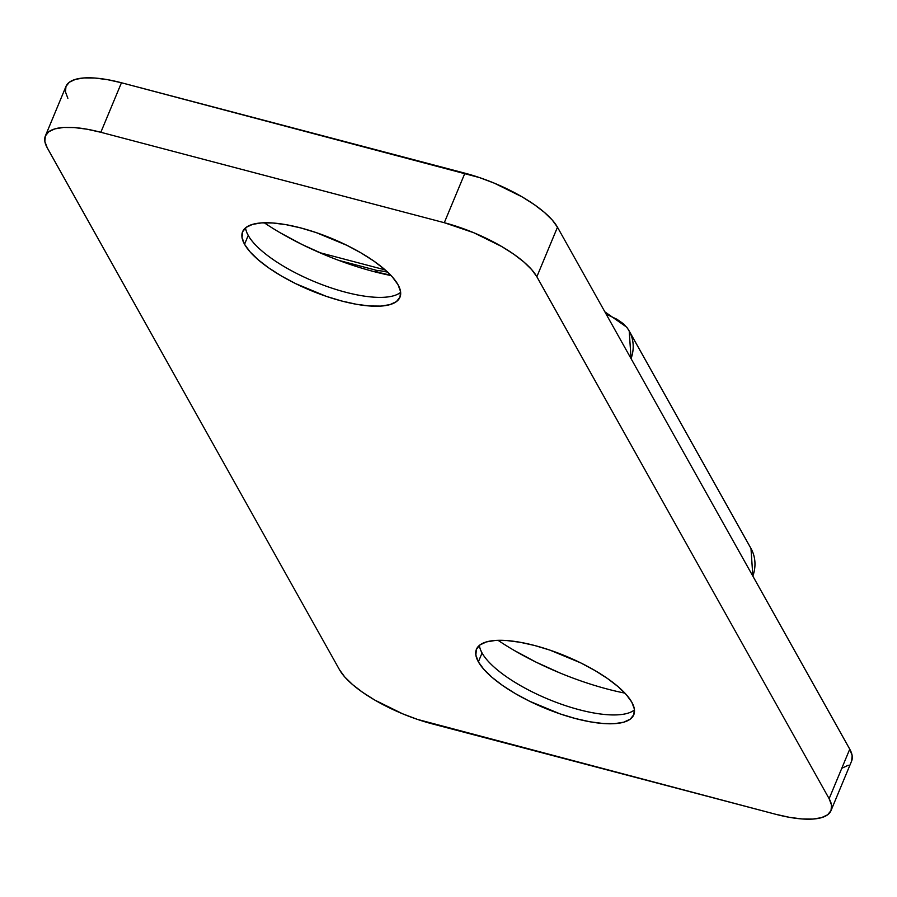 <?xml version="1.0" encoding="UTF-8"?>
<svg xmlns="http://www.w3.org/2000/svg" width="897" height="897" viewBox="0 0 897 897"><rect width="100%" height="100%" fill="white"/><g stroke="black" fill="none" stroke-linecap="round" stroke-linejoin="round"><path stroke-width="1.35" d="M479.424 645.347A85.215 28.042 -157.4 0 0 482.059 652.994L478.37 661.84A85.215 28.042 22.6 0 1 476.43 649.293A85.215 28.042 22.6 0 1 550.164 650.202A85.215 28.042 22.6 0 1 631.836 702.239L634.347 708.978L633.82 714.685L630.266 719.136L623.83 722.163L614.748 723.644L603.367 723.531L590.136 721.816L575.56 718.575L560.199 713.934L529.488 701.196L515.315 693.594L502.668 685.543L492.049 677.358L483.842 669.353L478.37 661.84L475.858 655.102L476.385 649.394L479.94 644.943L486.376 641.927L495.458 640.436L506.839 640.559L520.069 642.263L534.646 645.504L550.007 650.146L580.718 662.883L594.89 670.496L607.538 678.536L618.168 686.721L626.364 694.727L631.836 702.239A85.215 28.042 22.6 0 1 633.775 714.797A85.215 28.042 22.6 0 1 560.042 713.877A85.215 28.042 22.6 0 1 478.37 661.84L482.059 652.994A85.215 28.042 22.6 0 1 481.285 651.525A85.215 28.042 22.6 0 1 479.424 645.347M480.635 650.067L482.059 652.994L480.635 650.067M248.234 235.44A85.215 28.042 22.6 0 1 247.46 233.971A85.215 28.042 22.6 0 1 245.599 227.793A85.215 28.042 -157.4 0 0 248.234 235.44L244.545 244.287A85.215 28.042 22.6 0 1 242.605 231.74A85.215 28.042 22.6 0 1 316.338 232.648A85.215 28.042 22.6 0 1 398.01 284.685L400.522 291.424L399.995 297.131L396.44 301.583L390.004 304.61L380.922 306.09L369.542 305.978L356.311 304.262L341.735 301.022L326.373 296.38L295.662 283.643L281.49 276.041L268.853 267.99L258.224 259.805L250.016 251.799L244.545 244.287L242.033 237.548L242.56 231.841L246.114 227.39L252.562 224.373L261.644 222.882L273.013 223.005L286.244 224.71L300.82 227.95L316.181 232.592L346.892 245.33L361.065 252.932L373.713 260.982L384.342 269.167L392.538 277.173L398.01 284.685A85.215 28.042 22.6 0 1 399.961 297.232A85.215 28.042 22.6 0 1 326.216 296.324A85.215 28.042 22.6 0 1 244.545 244.287L248.234 235.44A85.215 28.042 -157.4 0 0 323.088 285.044A85.215 28.042 -157.4 0 0 400.645 292.332A85.215 28.042 22.6 0 1 394.949 295.36A85.215 28.042 22.6 0 1 315.789 282.196A85.215 28.042 22.6 0 1 248.234 235.44L246.81 232.514L248.234 235.44M842.126 768.124L848.259 765.242M851.645 761.015L852.15 755.577L849.751 749.163L557.474 227.21L552.272 220.057L544.457 212.432L534.332 204.639L522.289 196.97L494.359 183.19L479.547 177.606L121.454 82.759L107.573 79.676L94.97 78.039L84.139 77.927L75.494 79.34L69.349 82.221L65.974 86.46L65.47 91.898L67.869 98.311M559.526 672.784L536.07 662.154L514.138 650.392M325.712 255.23L302.255 244.601L280.324 232.839M830.992 810.641A81.167 26.708 22.6 0 1 775.546 814.241L789.427 817.324L802.03 818.961L812.861 819.073L821.506 817.66L827.651 814.779L831.026 810.54L831.53 805.102L829.131 798.689A81.167 26.708 22.6 0 1 830.992 810.641L851.601 761.105A81.167 26.708 -157.4 0 0 849.751 749.163L829.131 798.689L536.855 276.747L829.131 798.689L849.751 749.163L557.474 227.21L536.855 276.747L531.652 269.582L523.837 261.958L513.712 254.165L501.67 246.507L473.739 232.715L444.295 222.703A81.167 26.708 22.6 0 1 536.855 276.747L557.474 227.21A81.167 26.708 -157.4 0 0 464.915 173.177L444.295 222.703L100.834 132.285L121.454 82.759A81.167 26.708 -157.4 0 0 66.008 86.359L45.399 135.896A81.167 26.708 22.6 0 1 100.834 132.285L444.295 222.703L464.915 173.177L121.454 82.759L100.834 132.285L86.953 129.202L74.361 127.576L63.519 127.464L54.874 128.876L48.741 131.758L45.355 135.985L44.85 141.423L47.249 147.837A81.167 26.708 22.6 0 1 45.399 135.896M775.546 814.241L432.085 723.823A81.167 26.708 22.6 0 1 339.526 669.79L47.249 147.837L339.526 669.79L344.728 676.943L352.543 684.568L362.668 692.361L374.711 700.03L402.641 713.81L417.453 719.394L775.546 814.241M627.508 328.336L623.606 323.907L627.508 328.336A40.578 35.342 150.8 0 1 629.212 331.038A40.578 35.342 150.8 0 1 631.062 358.632L629.212 331.038L626.925 327.416M623.606 323.907L616.957 319.265L606.17 314.185L616.957 319.265L623.606 323.907M752.841 576.098A40.578 35.342 -29.2 0 0 750.991 548.515L752.841 576.098M338.808 260.399L377.973 270.715L338.808 260.399M264.234 222.77A131.893 43.404 -157.4 0 0 391.081 275.57M634.459 709.886A85.215 28.042 22.6 0 1 628.775 712.913A85.215 28.042 22.6 0 1 549.614 699.75A85.215 28.042 22.6 0 1 482.059 652.994A85.215 28.042 -157.4 0 0 556.914 702.609A85.215 28.042 -157.4 0 0 634.459 709.886M498.059 640.323A131.893 43.404 -157.4 0 0 624.906 693.123M389.567 275.256A20.295 6.683 -157.4 0 0 378.422 272.744A20.295 6.683 22.6 0 1 389.567 275.256M382.436 271.197L387.728 272.139M626.779 327.214L604.847 311.82M750.991 548.515L629.212 331.038M385.172 269.896L319.523 252.606M374.374 271.713L378.848 270.647L387.212 271.735"/></g></svg>

